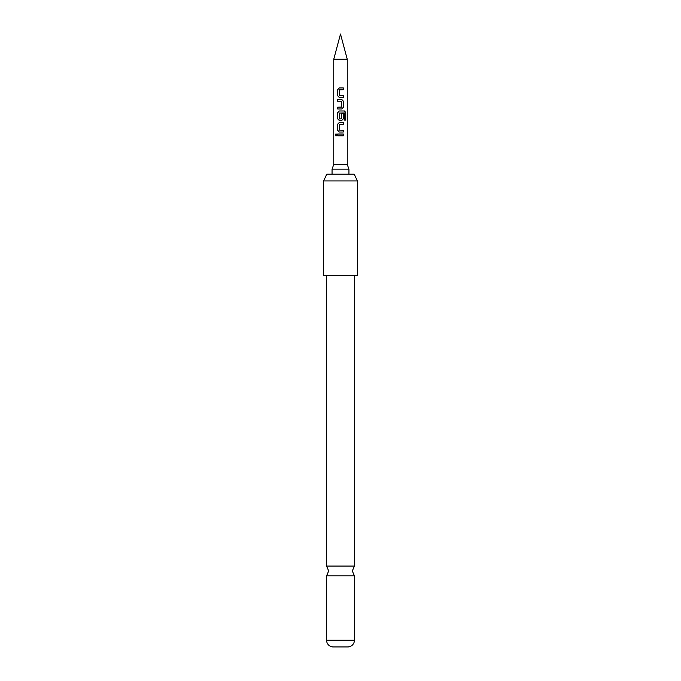 <?xml version="1.0" encoding="UTF-8"?>
<svg xmlns="http://www.w3.org/2000/svg" width="681" height="681" viewBox="0 0 681 681"><rect width="100%" height="100%" fill="white"/><g stroke="black" fill="none" stroke-linecap="round" stroke-linejoin="round"><path stroke-width="1.02" d="M336.048 133.816L335.367 134.915L336.048 136.013M336.865 134.915L335.988 133.816L335.231 134.915L335.988 136.013L336.865 134.915M354.426 275.499L354.426 566.064L326.574 566.064L326.574 275.499M339.308 87.934L337.776 89.594L337.776 95.8L339.308 97.451M343.25 97.451L343.25 95.68M337.776 107.198L337.776 108.977M337.776 99.46L337.776 101.231M339.308 110.986L337.776 112.637L337.776 118.843L339.308 120.494M341.743 120.494L343.318 118.843L343.318 113.761L341.632 113.761L341.632 118.8L339.513 118.92L339.393 113.072L344.39 112.952L344.492 120.086L345.769 120.086L345.769 112.637L344.586 110.986L339.274 110.986L337.699 112.637L337.699 118.843L339.274 120.494L341.743 120.494L343.25 118.843L343.25 113.761M339.308 122.503L337.776 124.163L337.776 130.369L339.308 132.02M343.25 132.02L343.25 130.25M337.776 134.029L337.776 135.8M333.75 59.256L347.25 59.256L340.5 34.05L333.75 59.256L333.75 164.487L347.25 164.487L348.944 169.126L332.056 169.126L332.056 174.191M340.5 87.934L343.318 87.934L343.318 89.713L339.393 89.824L339.393 95.561L343.318 95.68L343.318 97.451L339.274 97.451L337.699 95.8L337.699 89.594L339.274 87.934L340.5 87.934M341.743 108.977L337.699 108.977L337.699 107.198L341.632 107.087L341.632 101.35L337.699 101.231L337.699 99.46L341.743 99.46L343.318 101.111L343.318 107.317L341.743 108.977L343.318 107.317M340.5 122.503L343.318 122.503L343.318 124.282L339.393 124.402L339.393 130.131L343.318 130.25L343.318 132.02L339.274 132.02L337.699 130.369L337.699 124.163L339.274 122.503L340.5 122.503M340.5 134.029L343.318 134.029L343.318 135.8L337.699 135.8L337.699 134.029L340.5 134.029M326.761 174.191L354.239 174.191L357.38 180.942L323.62 180.942L326.761 174.191M323.62 180.942L323.62 275.499L357.38 275.499L357.38 180.942M326.574 640.208L354.426 640.208A6.75 6.75 0 0 1 348.102 646.95L332.898 646.95A6.75 6.75 0 0 1 326.574 640.208L326.574 575.879L354.426 575.879L352.315 570.967L354.426 566.064M354.426 640.208L354.426 575.879M343.25 135.8L343.25 134.029M343.25 124.282L343.25 122.503M345.633 120.086L345.769 112.637M345.633 112.637L344.484 110.986M343.25 107.317L343.318 101.111M343.25 101.111L341.717 99.46M343.25 89.713L343.25 87.934M326.574 566.064L328.685 570.967L326.574 575.879M347.25 164.487L347.25 59.256M348.944 174.191L348.944 169.126M333.75 164.487L332.056 169.126"/></g></svg>
